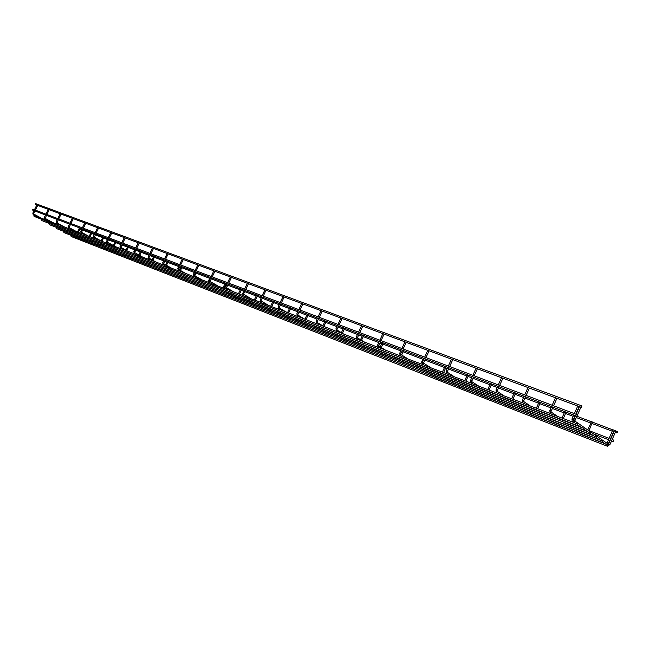 <?xml version="1.0" encoding="UTF-8"?>
<svg xmlns="http://www.w3.org/2000/svg" width="650" height="650" viewBox="0 0 650 650"><rect width="100%" height="100%" fill="white"/><g stroke="black" fill="none" stroke-linecap="round" stroke-linejoin="round"><path stroke-width="0.97" d="M610.025 444.413L615.94 430.95L614.583 430.365M608.351 443.763L614.258 430.316L612.909 429.731M608.116 444.941L607.587 446.323L608.116 444.941L605.889 444.251M602.29 440.936L601.762 442.325L602.29 440.936L600.056 440.237M596.351 436.841L595.814 438.246L596.351 436.841L594.1 436.142M588.014 431.957L590.289 432.656L589.745 434.078L590.289 432.656M581.807 427.692L584.098 428.391L583.546 429.829L584.098 428.391M575.461 423.329L577.769 424.036L577.216 425.49L577.769 424.036M605.247 443.828L604.216 443.593M599.414 439.814L598.374 439.579M593.45 435.711L592.402 435.484M586.308 431.299L587.324 431.519M580.092 427.026L581.116 427.253M573.739 422.663L574.771 422.89M71.329 235.576L71.086 236.47L607.587 446.323M64.123 231.66L63.871 232.562L601.762 442.325M56.826 227.687L56.574 228.597L595.814 438.246M79.942 228.906L80.324 228.288M79.462 228.158L80.356 228.264L79.462 228.158M91.577 233.326L91.975 232.732M91.097 232.57L91.999 232.676L91.097 232.57M103.504 237.851L103.911 237.226L102.944 237.039L103.911 237.258M115.733 242.491L116.139 241.889M115.253 241.727L116.171 241.832L115.253 241.727M128.261 247.252L128.676 246.61M127.79 246.472L128.708 246.586L127.79 246.472M141.115 252.127L141.537 251.485M140.644 251.347L141.57 251.453L140.644 251.347M154.302 257.132L154.732 256.523M153.831 256.344L154.765 256.457L153.831 256.344M167.838 262.267L168.269 261.617M167.367 261.479L168.309 261.584L167.367 261.479M181.732 267.548L182.171 266.882M181.261 266.744L182.211 266.849L181.261 266.744M195.999 272.959L196.446 272.293M195.585 272.171L196.487 272.261L195.65 272.041M210.6 277.631L210.072 277.639L210.519 277.794M225.721 284.245L226.184 283.603M225.257 283.416L226.224 283.522L225.257 283.416M241.199 290.119L241.678 289.437M240.752 289.291L241.719 289.396L240.752 289.291M257.132 296.164L257.619 295.474M256.685 295.327L257.66 295.433L256.685 295.327M273.52 302.388L274.016 301.689M273.073 301.543L274.056 301.649L273.073 301.543M290.387 308.791L290.891 308.084M289.949 307.938L290.94 308.043L289.949 307.938M307.759 315.388L308.271 314.673M307.32 314.519L308.319 314.624L307.32 314.519M325.65 322.181L326.178 321.457M325.227 321.303L326.227 321.409L325.227 321.303M344.094 329.176L344.638 328.453M343.671 328.299L344.687 328.404L343.671 328.299M363.114 336.399L363.667 335.668M362.7 335.506L363.724 335.611L362.7 335.506M382.736 343.842L383.297 343.111M382.33 342.948L383.354 343.054L382.33 342.948M402.984 351.536L403.569 350.797M402.415 350.545L403.626 350.732L402.464 350.439M424.084 358.451L423.28 358.426L423.979 358.686M445.502 367.673L446.111 366.925M445.128 366.754L446.184 366.852L445.128 366.754M467.837 376.155L468.471 375.399M467.48 375.221L468.536 375.326L467.48 375.221M490.945 384.922L491.587 384.166M490.596 383.988L491.668 384.085L490.596 383.988M514.857 394.006L515.523 393.234M514.524 393.055L515.596 393.152L514.524 393.055M539.622 403.398L540.304 402.634M539.305 402.447L540.386 402.545L539.305 402.447M565.281 413.14L565.988 412.368M564.98 412.173L566.077 412.279L564.98 412.173M592.345 422.207L588.981 430.804M592.597 422.622L592.792 422.183L591.467 421.606M581.433 407.404L35.514 204.612L35.319 203.954L35.847 203.694L581.977 405.941L581.433 407.404L581.977 405.941M70.647 235.203L82.818 240.045M63.334 231.229L75.603 236.104M55.924 227.199L68.291 232.115M48.417 223.121L60.881 228.077M40.812 218.985L53.365 223.982M45.752 219.83L35.214 215.938L33.272 214.882L33.597 213.476M82.233 239.72L94.697 244.676M74.913 235.731L87.466 240.719M80.145 236.714L67.486 231.684M59.962 227.581L72.719 232.651M52.341 223.421L65.195 228.532M57.566 224.364L46.743 220.366L44.785 219.302L45.24 218.424L52.683 222.487M94.112 244.351L106.868 249.421M86.775 240.338L99.629 245.448M92.3 241.426L79.341 236.275M71.801 232.148L84.858 237.347M64.163 227.971L77.317 233.204M56.558 223.811L69.68 229.011M106.283 249.096L119.348 254.288M98.938 245.066L112.109 250.299M104.764 246.261L91.496 240.979M83.947 236.844L97.321 242.158M76.294 232.643L89.765 237.998M82.111 233.781L70.671 229.556L68.705 228.475L69.168 227.581L76.643 231.684M118.763 253.963L132.153 259.285M111.41 249.917L124.906 255.279M117.553 251.217L103.959 245.814M96.403 241.654L104.301 244.855M88.733 237.429L102.546 242.921M94.876 238.68L81.136 233.244L81.608 232.334L89.099 236.462L91.016 232.521M131.56 258.96L145.291 264.404M124.207 254.889L138.036 260.382M130.683 256.303L116.748 250.77M109.184 246.594L117.097 249.795M115.659 247.975L101.506 242.352M93.86 238.119L107.981 243.717M144.698 264.079L158.771 269.669M137.337 260L151.523 265.631M144.162 261.536L129.878 255.856M122.306 251.656L129.326 254.369M129.131 253.159L114.628 247.398M121.452 248.885L108.964 244.262L107.006 243.173L107.372 241.662M158.178 269.336L172.616 275.064M150.824 265.241L165.368 271.009M158.007 266.898L143.357 261.081M135.785 256.864L150.548 262.73M128.099 252.582L142.976 258.497M120.421 248.308L135.289 254.199M172.023 274.739L186.834 280.613M164.669 270.619L179.587 276.543M172.234 272.415L157.202 266.451M149.63 262.21L164.775 268.223M141.936 257.912L157.202 263.973M149.516 259.659L136.297 254.759L134.306 253.646L134.802 252.688M186.241 280.28L201.435 286.309M178.888 276.152L194.204 282.23M186.859 278.086L171.429 271.96M163.857 267.711L179.408 273.877M171.836 269.612L156.171 263.396M148.484 259.066L164.157 265.273M200.85 285.976L216.45 292.167M193.505 281.832L209.227 288.072M201.898 283.912L186.054 277.631M178.49 273.358L193.229 279.053M186.891 275.405L170.804 269.027M179.213 271.058L165.141 265.834L163.174 264.721L163.686 263.729M215.865 291.834L231.896 298.188M208.536 287.682L224.681 294.084M217.368 289.908L201.094 283.457M193.529 279.175L209.934 285.675M185.859 274.82L202.386 281.377M178.165 270.449L194.716 277.006M231.303 297.854L247.772 304.387M223.99 293.686L240.581 300.267M233.285 296.083L216.564 289.453M209.016 285.155L225.867 291.834M218.335 287.519L201.346 280.784M210.673 283.132L195.699 277.566L193.732 276.445L194.155 274.812M247.187 304.046L264.111 310.757M239.891 299.869L256.945 306.629M249.673 302.437L234.227 296.619M226.809 292.37L242.271 298.171M234.756 293.841L217.303 286.926M227.118 289.445L211.681 283.709L209.698 282.571L210.226 281.539M263.534 310.424L280.938 317.322M256.262 306.231L273.804 313.186M266.549 308.977L250.616 302.973M243.214 298.716L259.179 304.704M251.688 300.365L233.732 293.248M226.062 288.819L244.075 295.953M280.361 316.981L298.269 324.082M273.114 312.788L291.159 319.938M283.936 315.721L267.483 309.514M260.114 305.24L276.599 311.439M269.141 307.084L250.656 299.772M261.552 302.656L245.074 296.53L243.1 295.384L243.644 294.32M297.692 323.741L316.119 331.045M290.477 319.54L309.051 326.893M301.868 322.676L284.871 316.257M277.526 311.976L294.564 318.378M287.137 314.015L268.117 306.491M279.581 309.579L262.551 303.241L260.577 302.096L261.17 301.023L268.564 305.354M315.551 330.704L334.531 338.227M308.376 326.495L327.502 334.067M320.361 329.842L302.786 323.204M295.482 318.914L313.097 325.544L304.793 322.148M305.711 321.173L286.122 313.422M298.196 316.721L278.614 309.01L279.281 307.312L278.192 306.776L279.646 303.68M333.954 337.886L353.511 345.629M326.828 333.669L346.531 341.469M339.438 337.236L321.271 330.371M314.007 326.072L332.223 332.938M324.886 328.559L304.696 320.572M317.411 324.098L297.229 316.152L297.919 314.429L296.814 313.885L298.293 310.741M352.942 345.288L373.092 353.267M345.865 341.071L366.178 349.107M359.141 344.874L340.34 337.773M333.125 333.466L351.983 340.567L341.079 336.164M344.695 336.188L323.879 327.957M337.277 331.727L316.452 323.529L317.168 321.783L316.046 321.23L317.541 318.029M372.531 352.934L393.315 361.156M365.511 348.709L386.466 356.996M379.486 352.763L360.027 345.402M352.861 341.096L372.393 348.457M365.162 344.069L343.696 335.587M357.809 339.609L336.326 331.151L337.066 329.379L335.92 328.819L337.439 325.569M392.754 360.815L414.196 369.306M385.799 356.598L407.42 365.146M400.514 360.921L380.356 353.283M373.262 348.977L393.494 356.606L379.657 351.073M386.336 352.227L364.171 343.468M379.048 347.758L356.858 339.032L359.214 333.816M413.652 368.964L435.784 377.723M406.77 364.748L429.081 373.571M422.264 369.346L401.375 361.433M394.347 357.126L415.317 365.04M408.241 360.661L385.352 351.626M401.026 356.192L378.105 347.181L380.51 341.876M436.621 378.235L458.096 386.425M429.918 374.083L451.49 382.289M444.762 378.072L423.101 369.858M416.154 365.552L437.905 373.774M430.918 369.395L409.069 361.173M423.792 364.934L401.863 356.704M458.916 386.929L481.187 395.428M452.311 382.785L474.679 391.3M468.049 387.099L445.575 378.568M438.718 374.278L461.289 382.809L443.714 375.814M454.407 378.446L431.73 369.899M447.387 373.986L424.613 365.438M481.983 395.923L505.091 404.755M475.475 391.796L498.696 400.644M492.172 396.451L468.845 387.595M462.085 383.305L485.534 392.178M478.757 387.822L455.203 378.934M471.843 383.378L448.175 374.481M505.854 405.234L529.847 414.408M499.46 401.123L523.575 410.321M517.181 406.144L492.944 396.939M486.298 392.665L510.664 401.887M504.01 397.548L479.521 388.302M497.226 393.12L472.615 383.858M530.587 414.887L555.506 424.418M524.314 410.792L549.372 420.355M543.116 416.203L517.92 406.616M511.404 402.358L536.738 411.97M530.229 407.648L504.757 398.019M523.583 403.236L497.973 393.591M556.213 424.881L582.116 434.801M550.087 420.81L576.136 430.763M570.042 426.636L543.831 416.658M537.452 412.425L561.982 421.501M557.456 418.137L530.944 408.102M550.972 413.749L524.298 403.699M582.79 435.24L603.574 443.17M576.818 431.202L597.724 439.156M591.752 435.053L570.716 427.082M564.492 422.874L585.666 430.877L569.221 424.296M579.442 426.603L558.139 418.576M573.089 422.24L551.647 414.188M577.419 416.447L32.752 210.178L32.557 209.519L33.085 209.259L577.972 414.993L577.428 416.455L577.972 414.993M577.208 425.482L34.076 216.393L34.328 215.459M583.546 429.829L41.673 220.512L41.925 219.586M589.745 434.078L49.172 224.583L49.424 223.665M613.624 440.976L613.096 441.472L613.624 440.099L613.624 440.976M79.292 227.801L79.081 228.719M617.37 432.453L616.85 432.941L617.362 431.576L617.37 432.453M608.148 445.738L608.587 444.364M608.14 445.762L610.009 444.454L608.652 443.861M608.197 444.072L606.986 443.211L612.926 429.691M573.82 422.199L575.104 420.298L573.706 419.632L575.445 415.699M573.69 419.673L573.991 422.337L575.616 423.451M572.089 421.541L573.389 421.062M571.951 419.014L573.365 419.632L573.398 420.851M33.248 214.866L32.792 213.062L33.678 213.501L34.921 210.998M32.858 213.119L33.987 210.649M44.379 217.514L45.118 217.88M56.184 222.032L56.591 223.828L57.054 222.942M57.338 219.489L56.111 221.967L56.932 222.389M68.672 228.451L68.226 226.59L69.046 227.021M68.307 226.655L69.461 224.079M81.096 233.22L80.665 231.343L81.486 231.774M80.738 231.408L81.908 228.792M93.511 236.283L93.901 238.144L94.372 237.217M94.689 233.634L93.429 236.218L94.258 236.649M106.957 243.141L106.535 241.223L107.478 241.694L108.802 238.981M106.624 241.296L107.811 238.607M120.096 246.439L120.469 248.341L120.957 247.39M121.298 243.709L120.006 246.366L120.851 246.805M134.257 253.614L133.843 251.648L134.696 252.094M133.941 251.729L135.151 248.958M148.176 257.173L148.541 259.106L148.931 257.538M149.403 254.353L148.078 257.083L149.053 257.571L150.426 254.743M163.118 264.68L162.719 262.673L163.581 263.128M162.825 262.762L164.052 259.902M177.889 268.523L178.23 270.498L178.75 269.498M179.132 265.614L177.783 268.426L178.644 268.881M193.668 276.396L193.286 274.349L194.301 274.852M193.399 274.446L194.659 271.489M209.617 282.514L209.251 280.451L210.129 280.914M209.373 280.548L210.641 277.542M225.834 286.837L226.143 288.884L226.679 287.828M227.11 283.782L225.704 286.731L226.59 287.194M243.002 295.311L242.661 293.207L243.717 293.727L245.188 290.631M242.799 293.321L244.083 290.209M260.471 302.006L260.146 299.886L261.219 300.414L261.17 301.023M260.293 300.007L261.584 296.839M278.501 308.912L278.346 306.898M297.099 316.038L296.977 314.015M316.314 323.399L316.217 321.368M336.164 330.996L336.099 328.965M356.679 338.845L356.468 336.668L357.63 337.236M356.46 336.692L358.004 333.352M377.902 346.954L377.723 344.784L378.901 345.361M377.715 344.809L379.283 341.412M399.864 355.331L402.561 350.228M399.709 353.218L400.928 353.771M422.614 364L422.931 364.382L423.564 363.147L423.735 362.489L422.508 361.887L424.109 358.394M422.492 361.92L422.874 364.358L424.702 365.503M446.192 372.97L446.534 373.441L447.371 371.516L446.119 370.906L447.744 367.339M446.111 370.939L446.477 373.409L448.273 374.554M470.657 382.265L471.014 382.834L473.582 377.13M470.592 380.291L471.892 380.876M496.243 392.47L497.323 390.593L496.023 389.967L497.689 386.254M496.007 390L496.348 392.543L498.087 393.681M522.592 402.569L523.746 400.684L522.405 400.043L524.103 396.256M522.389 400.083L522.722 402.667L524.428 403.796M549.981 413.067L551.2 411.166L549.827 410.516L551.549 406.648M549.811 410.556L550.128 413.181L551.793 414.302M573.893 422.793L572.26 421.671L571.976 418.974L573.714 415.049M44.785 219.302L44.306 217.457L45.516 215.012M401.944 356.761L400.099 355.623L399.726 353.186L401.302 349.749M472.721 383.939L470.949 382.801L470.608 380.258L472.257 376.626M608.457 444.251L614.599 430.324M576.079 414.277L579.451 406.664M577.801 424.954L581.961 427.814M584.122 429.301L588.169 432.079M590.314 433.558L594.254 436.264M596.375 437.718L600.21 440.359M602.306 441.805L606.044 444.372M577.574 425.319L580.247 427.156M583.903 429.666L586.462 431.421M590.094 433.916L592.556 435.606M596.156 438.076L598.52 439.701M602.095 442.154L604.37 443.714M574.348 413.619L577.712 406.023M78.358 232.342L80.056 228.881M89.984 236.803L91.699 233.293M101.896 241.377L103.634 237.819M114.164 245.944L115.862 242.458M126.75 250.616L128.399 247.219M139.661 255.401L141.261 252.094M152.904 260.301L154.456 257.099M166.506 265.322L167.993 262.234M179.392 273.869L178.953 273.626M180.472 270.465L181.894 267.507M194.813 275.738L196.17 272.919M209.918 285.667L207.854 284.708M208.926 282.457L209.17 281.962M225.851 291.826L222.893 290.517M223.982 288.234L225.908 284.196M242.255 298.163L238.355 296.489M239.452 294.174L241.402 290.071M259.163 304.696L254.256 302.632M255.361 300.284L257.335 296.116M271.733 306.572L273.731 302.331M294.548 318.37L287.454 315.453M288.592 313.04L290.615 308.734M305.947 319.702L307.994 315.323M332.207 332.922L322.66 329.054M323.871 326.471L325.902 322.108M342.412 333.304L344.362 329.111M372.377 348.449L360.067 343.501M361.538 340.332L363.391 336.326M381.282 347.555L383.029 343.769M401.668 354.989L403.301 351.447M422.004 364.244L422.313 363.569M443.593 372.531L445.851 367.575M465.92 381.103L468.211 376.041M489.011 389.967L491.343 384.8M512.915 399.141L515.279 393.868M536.721 411.954L536.307 411.686M537.664 408.639L540.069 403.26M563.314 418.486L565.76 412.986M224.949 291.306L226.85 292.394M232.481 295.62L234.268 296.652M241.361 297.651L243.254 298.74M248.869 301.974L250.656 303.006M258.269 304.176L260.154 305.273M265.752 308.514L267.532 309.546M275.697 310.911L277.574 312.008M283.148 315.258L284.919 316.29M293.662 317.85L295.531 318.947M301.08 322.213L302.843 323.245M312.203 325.016L314.064 326.113M319.581 329.379L321.327 330.411M331.338 332.402L333.182 333.507M338.666 336.773L340.397 337.813M351.098 340.039L352.926 341.136M358.369 344.411L360.092 345.451M371.516 347.921L373.327 349.026M378.723 352.3L380.429 353.332M392.624 356.078L394.42 357.183M399.758 360.449L401.448 361.489M407.266 360.059L409.159 361.229M414.456 364.512L416.236 365.617M421.509 368.883L423.183 369.915M428.439 373.173L429.999 374.14M435.24 377.382L436.702 378.292M429.959 368.794L431.819 369.964M437.052 373.238L438.807 374.343M444.015 377.601L445.664 378.633M450.856 381.883L452.4 382.85M457.559 386.092L459.006 386.994M453.456 377.845L455.301 379.007M460.46 382.281L462.183 383.378M467.317 386.636L468.942 387.66M474.053 390.91L475.573 391.869M480.659 395.094L482.081 395.996M477.823 387.221L479.635 388.383M484.705 391.649L486.403 392.738M491.457 395.988L493.049 397.012M498.079 400.246L499.566 401.204M504.571 404.422L505.96 405.316M503.1 396.955L504.871 398.109M509.86 401.367L511.526 402.447M516.482 405.689L518.042 406.705M522.974 409.923L524.436 410.881M529.336 414.082L530.701 414.968M529.336 407.054L531.066 408.208M535.949 411.442L537.582 412.523M542.433 415.748L543.961 416.756M548.779 419.957L550.209 420.907M555.011 424.093L556.343 424.978M556.587 417.544L558.277 418.689M563.046 421.907L564.631 422.979M569.367 426.181L570.854 427.188M575.559 430.373L576.956 431.316M581.636 434.476L582.936 435.354M552.175 405.251L555.506 397.767M34.426 209.763L36.749 205.075M45.955 214.118L48.303 209.365M57.785 218.587L60.158 213.769M69.916 223.169L72.321 218.286M82.363 227.866L84.793 222.918M95.152 232.692L97.606 227.679M108.282 237.648L110.76 232.562M121.769 242.743L124.28 237.583M135.631 247.975L138.174 242.743M149.882 253.362L152.449 248.048M164.539 258.895L167.139 253.508M179.627 264.591L182.26 259.123M195.154 270.449L197.819 264.899M211.144 276.486L213.842 270.855M227.622 282.709L230.344 276.981M244.603 289.12L247.366 283.303M262.113 295.734L264.908 289.827M280.183 302.551L283.01 296.546M298.829 309.595L301.697 303.485M318.086 316.867L320.994 310.659M337.992 324.382L340.933 318.061M358.564 332.15L361.546 325.723M379.844 340.186L382.866 333.645M401.879 348.506L404.942 341.843M424.694 357.118L427.798 350.334M448.337 366.048L451.482 359.133M472.859 375.302L476.052 368.257M498.298 384.906L501.54 377.723M524.721 394.883L528.003 387.554M78.772 234.845L84.841 237.331M91.829 240.037L97.297 242.149M142.813 259.577L150.532 262.722M156.666 264.932L164.141 267.873M170.901 270.433L178.019 273.179M186.436 276.591L192.254 278.679M201.476 282.409L206.871 284.326M216.954 288.389L221.894 290.127M232.879 294.539L237.339 296.099M249.283 300.877L253.232 302.234M265.281 306.889L269.571 308.547M270.546 309.091L276.583 311.431M283.579 314.129L286.398 315.047M300.633 320.548L303.656 321.888M319.15 327.697L321.579 328.632M338.252 335.075L339.974 335.741M400.254 359.223L415.301 365.032M422.021 367.632L437.889 373.766M467.854 385.344L485.517 392.169M491.205 394.16L510.299 401.651M517.043 404.357L535.056 411.101M543.018 414.391L560.658 420.989M593.418 433.867L608.522 439.701M611.577 440.879L613.096 441.472M79.966 229.06L81.494 229.637M82.469 230.011L90.716 233.139M91.609 233.48L94.266 234.496M95.249 234.861L102.635 237.664M103.537 238.014L107.388 239.476M108.379 239.85L114.855 242.312M115.765 242.653L120.867 244.595M121.867 244.969L127.376 247.065M128.302 247.414L134.721 249.852M135.736 250.234L140.229 251.948M141.164 252.297L148.964 255.263M149.987 255.653L153.408 256.953M154.351 257.311L163.613 260.821M164.645 261.219L166.936 262.088M167.887 262.446L178.685 266.549M179.733 266.947L180.822 267.361M181.789 267.727L194.204 272.439M196.056 273.146L209.731 278.338M211.258 278.915L224.786 284.058M225.786 284.44L226.639 284.757M227.736 285.171L240.264 289.933M241.28 290.322L243.612 291.208M244.717 291.623L256.189 295.977M257.213 296.368L261.113 297.854M262.234 298.277L272.569 302.201M273.609 302.599L279.167 304.704M280.304 305.142L289.429 308.604M290.485 309.002L297.798 311.781M298.951 312.219L306.792 315.201M307.864 315.608L317.046 319.093M318.216 319.54L324.683 321.994M325.764 322.408L336.936 326.641M338.122 327.096L343.119 328.998M344.216 329.412L357.492 334.457M358.702 334.912L362.131 336.213M363.244 336.635L378.763 342.534M379.998 342.997L381.745 343.663M382.874 344.094L400.782 350.894M403.138 351.788L422.89 359.287M424.856 360.035L444.486 367.494M445.689 367.941L447.208 368.526M448.508 369.021L466.822 375.968M468.041 376.431L471.713 377.829M473.038 378.332L489.913 384.743M491.156 385.214L497.136 387.481M498.493 388.001L513.817 393.819M515.084 394.298L523.543 397.507M524.924 398.036L538.574 403.219M539.866 403.707L550.981 407.932M552.394 408.468L564.224 412.961M565.549 413.465L573.137 416.349M576.314 417.552L590.826 423.061M592.174 423.573L612.259 431.202M615.314 432.364L616.85 432.941M577.46 416.463L591.403 421.744M592.759 422.256L612.852 429.861M615.908 431.023L617.362 431.576M589.062 430.633L609.115 438.36M612.162 439.538L613.624 440.099M523.762 400.644L525.492 396.784M526.102 395.411L529.392 388.066M497.339 390.553L499.046 386.766M499.655 385.418L502.897 378.227M474.183 375.806L477.376 368.745M447.387 371.483L449.052 367.835M449.637 366.535L452.79 359.613M423.751 362.456L425.384 358.873M425.969 357.598L429.081 350.805M403.13 348.977L406.201 342.306M381.079 340.649L384.101 334.1M359.775 332.605L362.757 326.17M337.074 329.355L338.626 326.016M339.178 324.829L342.127 318.508M317.184 321.758L318.719 318.476M319.264 317.314L322.164 311.09M297.928 314.413L299.447 311.179M299.983 310.034L302.851 303.916M279.289 307.287L280.784 304.111M281.32 302.981L284.148 296.969M261.227 300.398L262.714 297.269M263.234 296.156L266.029 290.241M245.708 289.543L248.471 283.717M226.752 287.227L228.199 284.196M228.711 283.124L231.441 277.387M210.291 280.938L211.713 277.956M212.225 276.9L214.922 271.253M194.309 274.836L195.715 271.895M196.219 270.855L198.884 265.298M178.791 268.913L180.18 266.012M180.676 264.989L183.308 259.512M171.202 267.979L163.727 263.754L165.092 260.301M165.579 259.285L168.179 253.89M150.906 253.744L153.481 248.43M134.818 252.119L136.167 249.34M136.646 248.357L139.189 243.124M120.965 246.829L122.298 244.091M122.769 243.124L125.279 237.957M109.273 238.022L111.759 232.936M94.396 237.226L95.672 234.008M96.135 233.066L98.589 228.044M81.624 232.342L82.883 229.166M83.338 228.231L85.767 223.275M69.184 227.589L70.428 224.445M70.874 223.527L73.279 218.644M64.513 227.029L57.078 222.958L58.289 219.846M58.736 218.944L61.108 214.118M45.256 218.432L46.459 215.369M46.898 214.476L49.254 209.714M35.36 210.121L37.684 205.416M551.216 411.125L552.963 407.192M553.589 405.787L556.928 398.296M551.005 411.929L557.221 416.146M562.803 419.941L563.672 420.526M575.51 428.561L576.176 429.016M581.669 432.746L582.238 433.136M523.567 401.424L529.945 405.681M535.665 409.492L536.559 410.085M542.246 413.879L543.034 414.399M548.689 418.169L549.38 418.624M555.011 422.378L555.596 422.768M497.169 391.324L503.693 395.598M509.535 399.433L510.445 400.026M516.262 403.837L517.059 404.365M522.844 408.151L523.551 408.614M529.303 412.384L529.904 412.783M471.746 381.599L478.4 385.897M484.356 389.74L485.282 390.333M497.924 398.499L498.639 398.954M504.514 402.748L505.123 403.146M447.241 372.223L454.017 376.537M460.07 380.388L461.012 380.989M467.041 384.824L467.87 385.352M473.874 389.171L474.598 389.634M480.577 393.445L481.195 393.835M423.621 363.179L430.503 367.51M436.637 371.369L437.596 371.971M450.645 380.177L451.384 380.64M457.454 384.451L458.087 384.849M400.822 354.461L407.802 358.792M414.017 362.659L414.984 363.261M421.176 367.112L422.037 367.64M428.212 371.475L428.951 371.938M435.11 375.765L435.752 376.163M378.812 346.036L385.873 350.374M392.161 354.242L393.136 354.843M399.401 358.694L400.27 359.231M406.518 363.074L407.274 363.537M413.498 367.364L414.148 367.762M357.549 337.902L364.683 342.241M371.028 346.109L372.019 346.71M378.349 350.561L379.218 351.098M385.531 354.941L386.295 355.404M392.592 359.231L393.25 359.637M336.993 330.037L344.191 334.376M350.594 338.244L351.585 338.845M357.971 342.696L358.857 343.224M365.219 347.067L365.991 347.531M372.344 351.366L373.011 351.764M317.111 322.433L324.358 326.771M330.809 330.623L331.817 331.224M345.556 339.446L346.336 339.909M352.739 343.744L353.405 344.142M297.871 315.071L305.167 319.402M311.659 323.253L312.666 323.854M326.503 332.061L327.283 332.524M333.734 336.351L334.409 336.757M279.24 307.946L286.577 312.268M293.101 316.111L294.117 316.704M308.035 324.902L308.823 325.366M315.315 329.192L315.989 329.591M275.121 309.189L276.144 309.782M282.685 313.609L283.595 314.145M290.127 317.964L290.916 318.427M297.448 322.246L298.123 322.644M243.701 294.344L251.103 298.651M257.684 302.469L258.708 303.071M272.748 311.228L273.544 311.691M280.101 315.502L280.784 315.9M226.736 287.861L234.162 292.151M240.76 295.961L241.792 296.554M248.389 300.365L249.299 300.885M255.889 304.696L256.685 305.151M263.266 308.953L263.949 309.351M210.275 281.564L217.726 285.838M224.339 289.64L225.371 290.225M231.985 294.027L232.895 294.548M239.509 298.35L240.305 298.805M246.911 302.599L247.601 302.998M194.301 275.454L201.768 279.711M208.398 283.498L209.43 284.091M216.052 287.877L216.97 288.397M223.592 292.183L224.396 292.638M231.018 296.416L231.709 296.814M178.782 268.929L178.774 269.506L186.266 273.764M192.904 277.534L193.936 278.119M200.574 281.897L201.492 282.417M208.13 286.187L208.934 286.642M215.564 290.412L216.263 290.81M177.848 271.741L178.888 272.326M185.534 276.079L186.452 276.599M193.099 280.361L193.903 280.816M200.541 284.57L201.24 284.968M149.077 258.148L156.561 262.364M163.215 266.102L164.247 266.687M178.474 274.69L179.278 275.145M185.924 278.891L186.623 279.281M134.81 252.135L134.826 252.696L142.326 256.896M148.98 260.626L150.012 261.202M164.239 269.173L165.043 269.628M171.706 273.358L172.396 273.748M120.957 246.838L120.981 247.398L128.472 251.582M135.127 255.287L136.159 255.873M150.386 263.811L151.198 264.257M157.852 267.971L158.551 268.361M107.518 242.255L115.001 246.407M121.639 250.104L122.679 250.672M136.898 258.578L137.702 259.025M144.365 262.73L145.064 263.12M94.404 237.234L101.879 241.369M108.517 245.042L109.549 245.619M116.196 249.299L117.114 249.803M123.76 253.492L124.564 253.939M131.227 257.619L131.918 258.009M95.729 240.126L96.761 240.695M103.399 244.351L104.317 244.863M110.963 248.528L111.767 248.974M118.414 252.639L119.112 253.029M83.265 235.324L84.297 235.893M90.927 239.541L91.845 240.045M98.483 243.693L99.288 244.132M105.934 247.788L106.624 248.17M71.118 230.653L72.15 231.213M86.312 238.972L87.116 239.419M93.754 243.051L94.445 243.433M59.28 226.094L60.312 226.655M66.918 230.262L67.828 230.758M74.449 234.374L75.246 234.812M81.876 238.436L82.566 238.81M33.743 214.029L41.153 218.059M47.734 221.642L48.758 222.203M55.348 225.794L56.266 226.289M62.863 229.889L63.667 230.328M70.281 233.927L70.98 234.309M243.677 294.336L243.717 293.727M226.712 287.844L226.744 287.243M210.259 281.548L210.283 280.954M587.771 429.967L591.484 421.566M561.998 417.983L564.655 411.994M536.372 408.143L538.996 402.277M511.648 398.653L514.231 392.892M487.768 389.488L490.327 383.833M464.701 380.64L467.22 375.074M442.398 372.076L444.884 366.616M420.826 363.797L423.28 358.426M380.242 346.913L382.127 342.834M360.514 339.706L362.505 335.4M341.396 332.694L343.493 328.193M322.871 325.877L325.049 321.206M304.899 319.239L307.158 314.429M287.536 312.634L289.786 307.848M270.701 306.166L272.927 301.454M254.337 299.894L256.539 295.246M238.436 293.784L240.614 289.209M222.982 287.852L225.127 283.343M207.943 282.084L210.072 277.639M179.571 269.961L181.147 266.679M165.612 264.818L167.261 261.414M152.027 259.805L153.733 256.287M138.791 254.914L140.546 251.29M125.889 250.136L127.692 246.423M113.311 245.472L115.164 241.67M101.051 240.914L102.944 237.039M77.472 232.001L79.381 228.109M573.389 419.591L575.161 415.594M575.794 414.164L579.166 406.559M574.892 421.07L608.668 444.397M575.12 420.249L576.891 416.252M577.525 414.822L580.905 407.201"/></g></svg>

